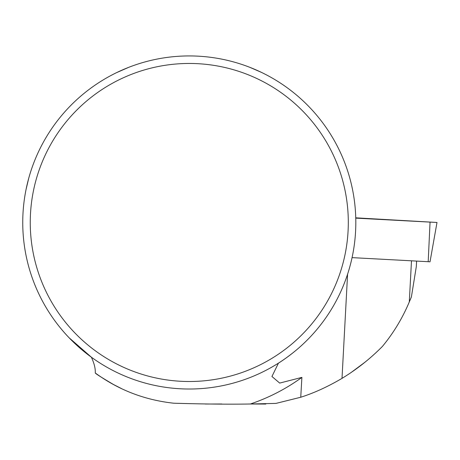 <?xml version="1.0" encoding="UTF-8"?>
<svg xmlns="http://www.w3.org/2000/svg" width="460" height="460" viewBox="0 0 460 460"><rect width="100%" height="100%" fill="white"/><g stroke="black" fill="none" stroke-linecap="round" stroke-linejoin="round"><path stroke-width="0.69" d="M300.748 397.239L275.971 403.403L250.367 403.995A191.515 191.515 0 0 0 301.892 377.39A23804.344 66.614 -86.9 0 0 300.748 397.239C314.082 393.001 327.842 386.71 342.01 378.367C356.793 369.363 370.26 358.714 382.421 346.409C393.524 332.971 402.483 318.153 409.291 301.95L411.487 260.814M301.892 377.39L279.691 383.082L271.94 376.487L278.45 363.135C282.227 360.818 286.983 357.443 292.715 352.998M409.291 301.95L411.389 296.999L416.306 266.639L416.605 261.09M348.306 222.485A159.028 159.028 0 0 1 109.767 360.203A159.028 159.028 0 0 1 109.767 84.761A159.028 159.028 0 0 1 348.306 222.485M355.816 222.485A166.531 166.531 0 0 0 26.042 189.531A166.531 166.531 0 0 0 172.724 388.194A166.531 166.531 0 0 0 355.816 222.485M69.098 337.766L91.385 357.207C93.943 362.785 95.243 367.546 95.289 371.502L95.289 372.991C95.519 373.652 101.591 377.487 113.499 384.514L121.498 388.591M250.493 67.608L261.027 72.197M261.567 72.456L261.872 72.605M128.07 67.608L116.823 72.536M28.721 178.279L26.042 189.531M250.367 403.995C230.069 404.374 204.545 404.116 173.805 403.219C144.71 400.045 118.536 389.971 95.289 372.991M364.82 362.33L351.014 372.588M265.822 404.053L248.785 403.995M221.858 403.989L205.298 404.029M437 222.467L355.747 217.827L431.216 222.174L355.758 218.126L437 222.467L430.019 261.803L352.067 257.629M355.758 218.057L376.165 219.069L355.752 217.89M347.582 274.195L342.01 378.367M428.191 261.711L430.054 222.111"/></g></svg>
